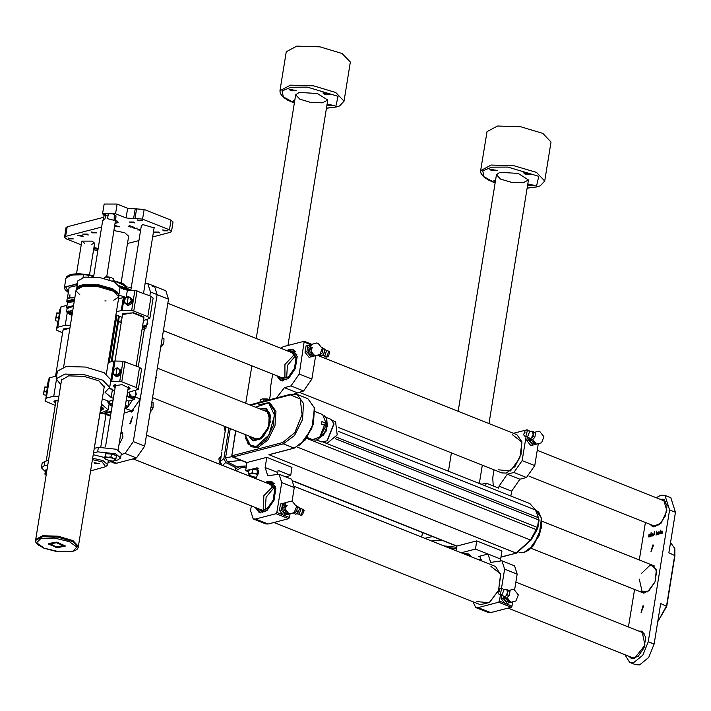 <?xml version="1.0" encoding="UTF-8"?>
<svg xmlns="http://www.w3.org/2000/svg" width="711" height="711" viewBox="0 0 711 711"><rect width="100%" height="100%" fill="white"/><g stroke="black" fill="none" stroke-linecap="round" stroke-linejoin="round"><path stroke-width="1.07" d="M250.272 438.278L253.223 440.909L261.47 438.651L268.696 428.155L270.66 415.562L266.225 408.256L260.137 409.029L266.225 408.256L270.473 421.774L263.523 436.67L253.223 440.909L249.339 436.163L250.272 438.278M244.86 434.377L251.134 446.775L257.791 447.557L267.878 440.047L274.997 425.773L275.921 411.269L270.207 403.146L268.74 402.559L274.446 410.682L273.531 425.187L266.403 439.46L256.324 446.97L251.134 446.775L245.304 438.038M271.62 453.991L268.936 454.693L516.062 553.069L530.486 539.996L537.454 527.366L538.698 519.688L538.431 517.555L535.392 509.743L529.882 503.61L338.56 427.444M307.196 437.532L312.644 439.7L320.314 436.714L325.771 425.773L321.568 424.103L321.914 421.596L326.118 423.267L322.643 414.584L314.929 411.509M326.118 423.267L325.771 425.773M319.577 437.443L326.127 420.992M323.478 435.256L327.451 425.249M317.328 440.002L326.589 430.706L326.251 417.579M317.053 440.065L321.905 441.993L327.104 440.829L333.921 423.703L330.944 419.286L326.091 417.357M327.327 440.669L333.974 423.969M324.038 442.206L326.953 443.362L337.183 434.919L335.548 421.756L332.641 420.601M507.298 474.237L519.892 479.25L526.513 477.525L513.911 472.504L507.298 474.237L499.042 486.102L498.713 488.128L486.12 483.116L481.463 484.333M485.649 485.995L486.12 483.116M510.845 496.029L511.644 491.114L499.042 486.102M526.042 436.714L522.167 460.639L534.77 465.652L538.334 443.637M526.753 429.897L513.431 433.301M494.074 469.838L492.767 477.89L493.256 485.96M534.77 465.652L526.513 477.525M519.892 479.25L511.644 491.114M513.911 472.504L522.167 460.639M512.258 434.581L521.954 442.144L519.821 457.964L510.498 470.931L498.269 469.767M277.574 474.015L278.072 470.451L290.675 475.472L285.538 476.805M248.681 471.837L245.633 470.62L246.948 462.514L266.794 457.324L291.99 467.358L290.675 475.472M266.794 457.324L265.15 467.465L277.743 472.477M265.15 467.465L267.763 475.783L279.094 474.237L281.707 482.565L276.863 512.471L283.067 514.942M284.098 515.351L289.457 517.484L290.052 513.795M292.07 501.388L294.301 487.577L281.707 482.565M289.457 517.484L288.63 518.675L268.127 524.034L265.772 523.945L253.178 518.923L255.533 519.012L268.127 524.034M288.63 518.675L276.037 513.662L255.533 519.012M253.178 518.923L250.556 510.605L251.312 505.939M255.827 478.636L257.124 475.943L257.4 467.9L245.633 470.62M265.372 482.44L267.976 481.294L271.629 481.436L275.859 488.404L273.984 500.411L267.096 510.427L259.231 512.587L255.373 507.556M276.037 513.662L276.863 512.471M266.216 482.769L268.811 481.631L272.046 481.623M259.657 512.729L256.209 507.894M279.094 474.237L291.688 479.258L294.301 487.577M477.881 559.468L481.365 559.406M478.61 559.753L481.356 559.868M479.516 559.521L479.427 560.081M456.151 550.812L456.915 546.092L476.752 540.911L475.437 549.025L461.083 552.776L470.406 555.504M461.812 553.069L468.825 554.002L471.029 556.74M468.825 554.002L468.54 555.753M462.719 552.829L462.63 553.389M249.792 470.024L250.93 469.242L258.768 470.184M256.369 477.223L253.64 476.93L249.445 475.259L250.21 473.677L248.37 473.722L248.939 470.247L252.752 469.251L258.786 470.406M258.2 473.908L255.169 473.766L252.192 472.726L250.21 473.677L255.169 473.766L257.915 474.566M248.37 473.722L249.872 475.588M252.752 469.251L252.192 472.726M258.804 470.789L258.377 473.402M269.62 399.626L262.217 398.924M259.95 402.248L260.333 399.849L262.288 398.907L267.283 398.987L269.576 399.706M263.763 401.253L264.154 398.853M476.85 482.502L481.08 483.951L477.25 482.565M481.018 483.907L481.525 484.315M294.443 486.44L495.594 566.516L500.757 574.861L498.651 589.33L500.606 573.955L490.928 566.391M476.912 601.568L489.15 602.741L497.807 591.356L489.497 602.484L480.396 604.697L273.939 522.514M274.028 487.693L266.092 497.273L265.274 509.689L266.092 497.273L274.028 487.693M263.603 510.134L263.132 509.432L263.834 495.647L273.122 486.217M270.393 484.431L274.633 489.612L273.22 500.109L267.034 508.712L262.626 510.302L260.395 509.556M268.927 483.853L270.162 483.773L274.748 488.066L274.393 497.762L269.309 507.219L262.448 510.916L258.928 508.969M265.407 511.627L263.603 511.849L259.773 509.876M270.162 483.773L271.7 483.871L275.459 486.368M260.866 512.942L256.404 507.965M266.403 482.849L273.068 482.298M317.239 355.207L516.941 434.705L521.874 441.718L521.083 454.249L514.924 466.576L506.223 473.064L501.744 472.886L298.967 392.17M295.385 355.882L287.44 365.463L286.631 377.87L287.44 365.463L295.385 355.882M284.951 378.323L284.924 364.459L294.47 354.407M291.741 352.62L295.989 357.802L294.567 368.298L288.382 376.892L281.743 377.745M290.275 352.034L291.51 351.963L296.336 357.198L294.905 368.431L288.231 377.577L281.121 378.056L280.276 377.159M292.834 352.043L296.807 354.558M286.755 379.816L282.303 379.052L281.121 378.056M287.751 351.03L292.052 349.794L294.416 350.487M282.214 381.132L277.752 376.155M504.597 569.129L501.984 560.81L514.577 565.832L517.19 574.15L504.597 569.129L501.522 588.086M500.428 594.885L499.424 601.071L504.792 603.212M517.19 574.15L514.631 589.97M512.711 601.808L512.018 606.083L511.191 607.274L490.697 612.633L488.333 612.535L475.739 607.523L478.094 607.612L490.697 612.633M511.191 607.274L498.598 602.261L478.094 607.612M475.437 549.025L488.039 554.038L478.779 556.455L479.961 556.5L481.24 560.801M501.984 560.81L490.652 562.357L488.039 554.038L500.633 559.05L501.948 550.945L476.752 540.911M500.633 559.05L500.464 560.579M472.922 601.728L475.739 607.523M498.598 602.261L499.424 601.071M272.668 374.128L270.207 389.29L270.615 392.659L269.549 399.742M276.49 397.929L284.409 387.664L291.021 385.94L299.278 374.066L311.871 379.087L315.675 355.616M299.278 374.066L304.184 341.298L283.449 346.648L280.641 348.203M294.736 393.814L303.615 390.952L291.021 385.94M286.72 350.621L289.324 349.483L292.976 349.616L297.207 356.593L295.332 368.6L288.444 378.616L280.578 380.767L276.721 375.746M287.564 350.958L290.168 349.812L293.394 349.803M281.005 380.918L277.566 376.075M311.871 379.087L303.615 390.952M531.348 431.373L533.57 431.746L535.552 433.195L534.894 437.292L532.246 439.94L528.833 438.118M536.503 444.091L530.859 445.593L526.762 440.536L527.349 436.91M532.717 445.104L528.62 440.047L526.762 440.536M528.62 440.047L529.126 438.367M534.388 432.341L538.503 431.266L534.414 432.359M536.316 444.064L535.614 444.331L530.993 442.491L529.419 438.571M534.939 443.637L530.113 438.998M531.321 439.576L531.881 440.882L536.547 444.099L541.56 442.766L543.951 436.741L539.925 431.657L538.503 431.266M535.978 443.504L532.894 439.682L535.978 443.504M531.926 431.088L533.908 432.537L533.126 434.403L533.25 436.634L534.894 437.292M533.908 432.537L535.552 433.195M533.25 436.634L531.472 437.78L530.602 439.291M525.296 430.386L523.616 434.554L525.278 430.395L527.535 429.977L525.749 436.447L524.345 435.79M524.851 433.177L525.011 432.164M529.295 431.23L532.468 431.63L533.126 434.403L531.472 437.78L530.237 438.554L527.109 436.714M527.535 429.977L529.606 431.675L527.651 436.607L524.958 436.412M505.734 589.552L507.956 589.926L509.938 591.365L509.272 595.462L506.623 598.12L503.21 596.298M510.889 602.27L505.245 603.772L501.148 598.706L501.735 595.089M507.103 603.284L503.006 598.227L501.148 598.706M503.006 598.227L503.504 596.538M508.765 590.521L512.889 589.446L508.8 590.539M510.702 602.235L510 602.51L505.379 600.671L503.797 596.742M509.325 601.808L504.49 597.178M505.708 597.755L506.259 599.053L510.933 602.279L515.946 600.946L518.328 594.92L514.311 589.828L512.889 589.446M510.365 601.684L507.272 597.862L510.365 601.684M506.312 589.268L508.294 590.717L507.503 592.583L507.627 594.814L509.272 595.462M508.294 590.717L509.938 591.365M507.627 594.814L505.85 595.96L504.979 597.462M499.682 588.566L497.993 592.734L499.682 588.566M499.229 591.348L499.389 590.334M503.681 589.401L506.845 589.81L507.503 592.583L505.85 595.96L504.614 596.733L501.486 594.894M499.655 588.575L501.913 588.157L500.126 594.627L498.731 593.969M501.913 588.157L503.992 589.854L502.028 594.778L499.335 594.583M318.928 354.753L319.763 355.358L322.403 352.7L323.07 348.603L322.119 347.91M314.786 355.829L309.143 357.331L305.046 352.265L306.085 345.83L313.098 343.973M311 356.842L306.903 351.785L307.943 345.342L313.08 343.964M307.943 345.342L306.085 345.83M306.903 351.785L305.046 352.265M314.6 355.793L313.889 356.069L309.276 354.229L307.747 348.479L310.84 344.568L311.631 344.444M313.213 355.367L311.587 355.136L310.636 345.493M312.333 344.195L316.786 343.004L312.333 344.195M311.774 344.337L309.312 349.394L310.156 352.62L315.4 355.687L319.834 354.505L322.225 348.479L318.208 343.386L316.786 343.004M314.262 355.242L311.169 351.421L314.262 355.242M310.787 350.008L309.596 347.99L312.769 347.164L310.787 350.008M319.763 355.358L321.408 356.007L323.185 354.869L324.047 353.358L324.776 349.545L323.07 348.603M324.047 353.358L322.403 352.7M324.714 349.261L322.012 347.528M324.038 355.873L325.798 357.126L328.055 356.709L329.717 352.54L328.989 351.314M322.732 355.251L324.838 351.492L324.811 349.794M326.571 357.135L328.926 351.207L326.225 350.39M321.976 355.722L324.82 355.873L326.553 350.656L324.5 348.977M293.314 512.924L294.141 513.529L296.789 510.88L297.447 506.783L296.496 506.081M289.164 514L283.52 515.502L279.423 510.445L280.463 504.001L286.018 502.624M282.32 503.521L285.218 502.748L282.125 506.659L282.32 503.521L280.463 504.001M285.378 515.022L281.28 509.956L279.423 510.445M281.28 509.956L282.125 506.659L283.653 512.4L288.275 514.24L288.977 513.973M287.6 513.546L285.964 513.306L285.022 503.672M286.72 502.366L291.163 501.184L286.72 502.366M286.151 502.508L283.698 507.574L284.542 510.791L289.777 513.866L294.221 512.675L296.603 506.65L292.585 501.566L291.163 501.184M288.639 513.413L285.555 509.591L288.639 513.413M285.173 508.187L283.982 506.17L287.155 505.343L285.173 508.187M294.141 513.529L295.785 514.186L297.562 513.04L298.433 511.529L299.215 509.663L299.1 507.432L297.447 506.783M298.433 511.529L296.789 510.88M299.1 507.432L296.389 505.708M302.415 514.888L304.095 510.72L303.366 509.485M297.065 513.466L299.215 509.663L299.198 507.974M298.416 514.053L300.949 515.306L303.313 509.387L300.602 508.569M296.363 513.902L299.207 514.044L300.931 508.836L298.887 507.156M155.86 377.079L156.491 377.87L155.78 377.585M156.571 377.363L156.393 377.834M112.116 461.403L116.577 463.181L136.423 458L125.083 453.485L133.339 441.62L157.149 294.594L154.536 286.275L152.181 286.186M116.577 463.181L114.222 463.092L110.827 461.741M149.799 295.847L150.43 291.919L157.149 294.594L154.536 286.275L165.876 290.79L168.489 299.109L157.149 294.594L140.236 399.031L131.979 410.896L124.141 412.949M133.339 441.62L144.671 446.135L168.489 299.109M144.671 446.135L136.423 458M109.343 423.125L108.365 429.204M106.055 414.513L100.811 446.926M121.137 454.516L125.083 453.485M130.495 411.287L131.784 412.113L133.624 410.185M130.522 423.809L132.442 416.939L129.722 423.774L130.522 423.809M119.004 444.686L122.994 437.034L121.234 430.893M120.221 437.141L119.901 439.158M651.063 532.61L650.583 536.485L651.152 532.646M654.316 531.766L654.227 532.939L654.724 532.912L653.649 535.703L654.396 531.792M658.964 531.757L659.284 533.463L658.297 534.494L658.19 532.806L659.364 531.917M662.297 531.099L662.323 532.219L661.159 533.099L662.137 533.374L661.186 533.712L661.168 532.015L662.297 531.099M652.805 545.017L653.613 545.044L650.885 551.878L652.805 545.017M642.957 605.852L643.757 605.879L641.038 612.713L642.957 605.852M650.085 524.371L652.582 526.638L661.132 523.118L666.909 510.738L663.416 499.309L660.039 499.238M634.434 658.475L644.993 645.108L642.051 631.217L638.833 631.101L642.051 631.217L645.73 637.287L644.095 647.748L638.096 656.475L631.244 658.35L634.434 658.475M628.835 656.226L631.244 658.35L628.835 656.226M664.998 495.389L670.873 497.727L675.45 512.293L669.575 509.947L664.998 495.389L660.875 495.229L656.244 497.727M628.453 626.969L634.523 589.499M639.305 559.975L645.375 522.496M624.889 654.653L629.644 662.368L633.777 662.528L642.797 655.195L648.219 641.766L654.102 644.104L648.681 657.533L639.651 664.874L635.527 664.714L629.644 662.368M669.575 509.947L648.219 641.766M660.501 530.148L660.021 534.014L660.599 530.184M656.706 531.135L656.626 532.317L657.577 532.592L657.266 534.734L657.391 532.886L656.582 532.592L656.04 535.134L656.804 531.179M652.485 533.446L652.814 535.152L651.818 536.183L651.72 534.494L652.885 533.606M649.676 534.254L648.947 534.992L649.792 536.236L648.663 536.921L649.65 536.165L648.823 534.859L649.961 534.37M674.801 548.581L674.935 555.691L666.731 606.394L657.702 621.885L666.545 605.888L674.757 555.184L674.801 548.581L670.544 542.591M675.45 512.293L668.882 552.847L674.935 555.691M666.731 606.394L660.67 603.541L654.102 644.104M661.745 533.606L661.292 533.428M661.719 533.606L660.972 533.312M662.403 531.704L661.621 531.161M661.683 532.459L662.19 532.068M661.897 531.25L661.292 532.308M659.426 532.592L658.653 531.935M659.266 533.561L659.266 532.53M658.813 534.325L659.106 533.499M658.91 532.032L658.564 534.228M652.947 534.281L652.183 533.623M652.787 535.259L652.787 534.219M652.342 536.014L652.636 535.196M652.44 533.721L652.085 535.916M648.947 536.974L648.521 536.805M649.276 536.912L648.583 536.627M649.33 536.885L648.628 536.609M649.81 535.863L648.903 535.49M649.712 534.53L649.196 534.325M649.916 534.503L649.339 534.272M650.183 524.416L652.6 526.54L659.444 524.665L665.443 515.937L667.078 505.477L663.399 499.406L660.181 499.291M69.34 312.662L72.3 313.515M72.469 312.52L68.594 312.369L68.843 310.831M68.594 312.369L72.131 314.564M72.264 313.738L69.251 312.733L72.398 312.956M72.149 314.493L72.229 313.951M72.051 315.062L70.131 314.431L67.243 311.969L72.78 310.556M72.015 315.293L69.687 314.546L66.532 311.853L72.815 310.325M66.532 311.853L67.172 307.899L73.464 306.37M67.065 308.538L73.473 306.29M67.065 308.574L66.478 307.268L73.58 305.606M66.478 307.268L67.785 302.406L74.228 301.606M67.785 302.406L74.299 301.171M67.998 302.273L68.087 301.704L74.468 300.158M67.376 302.744L66.861 301.508L74.531 299.758M66.861 301.508L66.958 300.895L74.628 299.153M70.06 294.869L68.798 297.962L69.945 294.789L69.794 297.705L74.895 297.527M69.794 297.705L69.029 298.051M67.412 298.833L68.798 297.962M77.099 285.582L69.163 287.306L67.278 298.949M111.983 361.526L119.324 316.199L118.461 321.523L121.554 320.723M121.297 288.844L122.088 286.844L123.616 287.235L123.616 289.706M101.406 409.189L103.193 408.212M102.144 413.633L111.254 411.331M111.236 411.482L102.535 413.758L101.362 413.322M125.394 405.234L128.184 406.443L127.34 407.279L125.163 406.656M128.851 400.906L127.98 406.265L124.985 407.741M101.46 404.088L108.188 409.892L109.13 404.061L106.721 400.497M115.04 460.639L117.839 459.91L120.577 457.973L115.697 453.822L97.683 451.885L98.42 447.326L94.279 448.401L100.589 409.447M100.918 407.439L101.238 409.412L100.5 410.025M70.389 325.318L65.225 325.194L57.36 327.416L56.427 330.037L62.577 332.864M66.781 305.366L61.093 306.85L57.804 327.131M57.36 327.416L60.648 307.134L59.191 313M62.87 331.059L63.403 328.989L69.971 327.94M60.648 307.134L61.093 306.85M63.723 328.811L63.208 329.655M108.188 362.521L114.036 360.992L123.039 361.152L139.578 367.329L141.613 369.062L138.325 389.335L136.299 387.611L139.578 367.329M125.083 361.561L121.794 381.834L136.299 387.611M138.325 389.335L127.42 392.694M126.807 396.48L134.335 399.475L128.38 401.031L126.211 400.169M135.783 390.508L135.668 391.254M134.77 396.747L134.335 399.475M113.396 390.268L109.574 387.877M110.685 381.283L114.036 360.992M112.88 373.95L111.707 381.185L119.75 381.434L123.039 361.152M115.058 387.859L113.458 385.922L122.15 384.669L130.006 388.606L127.873 389.939M111.707 381.185L110.747 381.274M121.794 381.834L119.75 381.434M115.262 386.597L113.813 385.326M129.855 387.93L128.078 388.668M119.013 295.154L126.22 297.429L124.229 297.394L122.114 310.476L131.651 310.645L134.939 290.364L151.079 296.354L153.105 298.078L149.825 318.359L147.79 316.635L151.079 296.354M118.906 294.523L113.129 289.004L98.865 284.818L84.005 284.284L76.779 287.706M118.524 298.736L124.229 297.394M76.752 287.751L77.872 280.801L84.733 277.148L99.842 277.583L114.435 281.876L120.061 287.52L127.385 290.23L134.939 290.364M137.054 290.772L133.766 311.054L147.79 316.635M149.825 318.359L143.498 320.528M142.422 327.14L145.826 328.5L142.04 329.486M147.284 319.532L147.159 320.279M146.27 325.771L145.826 328.5M121.243 322.634L118.461 321.523M122.399 315.506L122.932 313.444L133.792 312.804L143.898 316.839L143.746 318.972M122.114 310.476L121.226 310.556L123.35 297.482M116.4 311.818L121.226 310.556M122.105 317.31L115.911 314.84M133.766 311.054L131.651 310.645M123.243 313.258L122.736 314.066M143.871 317.524L143.649 316.564M56.649 375.986L49.592 377.825L46.313 398.107L44.926 401.022L55.2 405.474M58.897 396.294L53.734 396.169L46.313 398.107M45.868 398.391L49.148 378.11L47.202 387.015L48.224 380.705M58.311 399.902L53.929 401.475L55.538 403.413M49.148 378.11L49.592 377.825M55.742 402.15L54.285 400.88M69.945 328.082L63.03 330.108L55.547 376.27M115.04 360.912L122.55 314.555L132.859 312.804L143.844 317.426L143.898 318.013L136.139 365.961M115.422 385.629L114.587 384.873M129.26 387.255L128.229 387.708M55.893 401.182L55.067 400.426M142.653 325.736L145.231 326.891L142.458 326.936M146.795 319.666L147.417 321.132L146.759 325.185L147.826 323.603L146.919 319.63M145.231 326.891L146.759 325.185L143.524 326.056L142.68 325.567M130.797 397.849L128.691 397.014M127.953 396.196L127.136 394.463M135.294 390.641L135.925 392.108L135.268 396.16L132.033 397.031L129.446 393.841L129.855 396.32L133.73 397.867L131.988 398.32L128.104 396.774L127.269 393.636M128.931 392.303L129.446 393.841L129.269 392.214M133.73 397.867L136.325 394.578L135.419 390.606M128.104 396.774L129.855 396.32M140.147 229.271L139.498 229.529L140.458 230.151L139.098 230.533L140.209 230.035L139.32 229.573L137.499 229.911L140.147 229.271M134.219 227.449L134.61 227.778L133.792 228.089L132.05 227.591L134.219 227.449M130.611 226.045L129.349 225.885L129.82 226.64L128.087 226.071L129.615 226.551L129.242 225.743L130.611 226.045M82.005 235.492L77.428 235.492L83.089 236.407L82.005 235.492M128.647 236.239L124.603 232.675L114.213 230.648M81.223 244.842L66.523 238.985L64.488 237.261L65.625 236.452L101.646 227.04M93.568 249.757L97.825 250.663M104.055 215.531L102.606 213.709L104.17 204.075L117.137 204.075L127.633 208.261L144.137 209.487L171.013 220.179L173.04 221.912L171.484 231.546L170.347 232.355L152.643 236.976M138.912 240.567L127.456 243.553M171.484 231.546L169.449 229.813L171.013 220.179M144.137 209.487L142.573 219.121L169.449 229.813M142.573 219.121L135.072 218.313L136.628 208.679M102.606 213.709L115.582 213.709L126.078 217.895L133.579 218.695L135.072 218.313M115.378 223.458L118.186 222.214L115.475 220.214M138.458 220.748L137.436 219.886L142.778 220.748L138.458 220.748M163.654 230.782L162.632 229.911L167.974 230.782L163.654 230.782M115.049 225.485L119.635 226.791L114.871 226.587M139.614 236.283L139.703 235.697M92.163 232.844L91.141 231.982L96.483 232.844L92.163 232.844M69.011 238.887L67.998 238.025L73.331 238.887L69.011 238.887M98.038 249.303L93.745 248.699M93.914 247.615L98.189 248.406M91.15 244.433L94.634 243.215L92.19 241.145L81.818 241.145L84.742 243.393M87.302 234.115L82.716 234.115L88.377 235.03L87.302 234.115M133.597 222.019L129.011 222.019L134.672 222.934L133.597 222.019M158.793 232.044L154.207 232.044L159.868 232.968L158.793 232.044M154.109 227.911L142.778 224.605L141.293 225.894M132.966 226.409L130.531 227.04L132.966 226.409M137.107 228.053L136.459 228.32L137.027 228.595L134.486 228.693L137.107 228.053M64.488 237.261L66.052 227.627L67.189 226.818L103.655 217.29M134.21 227.831L132.335 227.627L134.21 227.831M98.42 447.326L116.435 449.263L121.314 453.414L120.577 457.973M41.38 467.82L42.118 463.252L44.855 461.323L44.118 465.883L41.38 467.82L45.326 471.571M48.517 460.364L44.855 461.323M108.134 462.443L114.018 460.906M97.683 451.885L93.541 452.969M47.779 464.923L44.118 465.883M95.123 463.572L94.101 462.71L99.442 463.572L95.123 463.572M90.653 470.833L105.681 466.665L102.064 461.759L92.466 459.626M93.257 454.72L104.606 457.511M108.285 460.524L107.761 464.718L105.681 466.665M92.688 458.266L102.891 460.568L107.761 464.718M105.877 453.698L114.044 454.258L115.991 455.573M105.335 454.685L105.779 453.76M104.428 458.622L105.806 453.698L111.538 453.796L116.391 455.724L115.884 458.826L113.387 458.311L115.369 460.195L114.311 460.844L112.062 461.057L105.548 459.422L104.793 458.16L108.099 457.297L113.387 458.311L111.04 456.897L108.099 457.297L105.308 456.791L104.428 458.622L105.45 459.35M114.56 460.764L115.884 458.826M111.538 453.796L111.04 456.897M105.806 453.698L105.308 456.791M45.806 470.238L46.251 469.313M46.357 469.251L47.122 468.976M46.144 475.046L45.273 473.713L44.9 474.175L45.406 471.082L46.286 469.251L47.077 469.26M46.544 472.566L45.78 472.344L45.273 473.713L46.464 473.028M44.9 474.175L45.922 474.904M46.286 469.251L45.78 472.344M43.415 394.347L44.749 386.988L47.433 387.06L46.099 395.254L43.655 394.809L43.815 393.183L43.655 394.809M43.7 393.21L44.606 388.028L43.7 393.21M44.811 387.033L43.815 393.183L44.811 387.033M47.504 387.975L45.06 387.531M46.837 392.072L44.393 391.628M55.405 320.332L56.729 312.964L59.422 313.036L58.089 321.23L55.645 320.794L55.805 319.159L55.645 320.794M55.689 319.186L56.596 314.013L55.689 319.186M56.8 313.018L55.805 319.159L56.8 313.018M59.493 313.951L57.049 313.515M58.826 318.048L56.382 317.613M131.562 298.584L129.909 297.456L131.153 300.557L131.562 298.584L132.477 299.455L131.811 303.553L128.007 305.534L123.945 302.566L125.438 303.544L124.203 300.442L126.434 297.394L129.909 297.456L128.415 296.478L124.612 298.46L123.945 302.566M128.087 297.962L127.269 303.037L128.087 297.962M128.913 303.606L125.438 303.544L127.091 304.672L130.895 302.682L131.153 300.557L128.913 303.606M131.811 303.553L130.895 302.682M128.007 305.534L127.091 304.672M116.728 376.794L112.711 373.782L116.728 376.794L120.586 374.857L119.75 373.995L120.008 371.871L117.75 374.893L114.231 374.786L112.969 371.657L112.711 373.782M120.417 369.898L117.226 367.738L113.369 369.684L112.969 371.657L115.226 368.636L118.746 368.742L120.008 371.871L120.417 369.898L121.243 370.76L120.586 374.857M116.08 374.297L116.897 369.231L116.08 374.297M115.893 375.932L119.75 373.995M110.561 400.622L113.12 399.822M112.48 403.759L109.494 403.777L109.992 400.72L113.058 400.204M112.098 406.15L110.054 404.994L112.534 403.421M109.494 403.777L110.463 405.386M109.325 388.402L114.595 390.739M60.782 384.66L56.205 378.75L57.44 371.142L66.23 366.494L85.533 367.098L104.046 372.617L110.925 379.807L109.69 387.415L105.059 392.285L111.156 397.467L113.36 398.347M56.205 378.75L64.994 374.093L84.307 374.706L102.819 380.225L109.69 387.415M109.832 401.742L102.322 398.747M61.519 380.092L68.576 375.888L84.031 376.377L98.856 380.794L104.224 387.015M113.787 300.255L118.817 296.905L113.333 291.163L98.545 286.764L83.134 286.275L76.113 289.99L76.237 291.163L79.836 294.754M104.908 300.957L106.099 300.975M118.986 295.892L118.861 294.718L111.556 289.261L96.909 285.475L82.636 285.36L76.281 288.977L77.037 287.36L79.41 285.706L83.285 284.64L98.571 284.969L110.605 288.151L117.057 291.821L118.817 294.247L118.817 296.905L113.333 291.163L98.545 286.764L83.134 286.275L76.113 289.99L63.643 366.974M118.817 296.905L113.333 291.163L98.545 286.764L83.134 286.275L76.113 289.99L83.134 286.275L98.545 286.764L113.333 291.163L118.817 296.905L106.348 373.888M104.375 386.064L78.423 546.332L72.931 540.6L58.151 536.192L42.731 535.703L35.71 539.418L35.55 540.431L42.571 536.716L57.982 537.205L72.771 541.613L78.254 547.354L77.499 548.963L75.117 550.616L71.242 551.692L55.965 551.354L43.922 548.172L37.47 544.51L35.71 542.084L35.55 540.431M78.254 547.354L78.423 546.332L72.931 540.6L58.151 536.192L42.731 535.703L35.71 539.418L42.731 535.703L58.151 536.192L72.931 540.6L78.423 546.332L72.931 540.6L58.151 536.192L42.731 535.703L35.71 539.418L61.67 379.15M48.348 544.004L57.022 547.657L65.172 546.27L57.164 542.262L48.304 543.542L48.348 544.004M65.128 545.808L65.172 546.27L56.311 547.55L48.304 543.542L56.453 542.155L65.128 545.808M63.199 545.604L56.409 546.937L50.241 543.853L56.516 542.786L63.199 545.604M82.938 277.477L83.836 274.81L86.191 274.49L90.421 275.299L84.2 274.722M91.612 275.93L92.243 276.828M84.396 274.659L83.836 274.81L83.427 277.37M88.111 276.837L88.422 274.89M104.188 278.428L104.855 277.068L107.21 276.748L111.44 277.557L105.21 276.979M112.631 278.188L113.325 278.694L112.916 281.174M105.415 276.917L104.624 278.525M109.023 279.734L109.441 277.148M114.649 216.739L115.893 217.637L115.964 215.806L112.391 213.638L114.338 214.909L114.071 220.294L107.245 218.677L108.676 213.576L112.391 213.638M103.184 220.197L104.126 215.255L105.495 213.318L105.601 215.211L107.823 215.131M106.748 276.748L115.893 217.637M105.601 215.211L105.024 218.757L102.668 220.748L93.576 276.89M114.071 220.294L107.245 218.677M127.82 288.115L131.366 287.191M145.088 283.609L147.817 283.6L150.43 291.919M144.449 328.855L138.298 366.823M131.979 410.896L124.896 408.318M111.165 411.909L105.415 413.411L110.587 415.464M110.472 416.184L103.513 413.5M129.375 400.773L128.771 401.351M125.26 408.221L127.225 407.305M128.14 406.603L132.548 399.938M103.593 413.482L105.415 413.411M151.816 402.062L152.998 402.542L153.167 407.874L150.11 412.549M151.008 407.012L153.167 407.874M162.277 337.476L163.939 338.667L163.894 341.724L163.095 344.488L160.659 347.448M162.197 337.965L163.939 338.667M161.255 343.76L163.095 344.488M324.305 94.163L322.883 92.954L330.357 94.163L324.305 94.163M327.096 104.064L334.366 105.575L328.322 105.575L326.998 104.713M294.576 101.949L293.119 100.731L294.887 100.029M290.523 90.528L289.101 89.319L296.576 90.528L290.523 90.528M299.135 92.43L295.723 94.856L299.838 99.158L310.92 102.464L322.483 102.828L327.753 100.038L317.364 93.452L299.135 92.43M286.275 51.699L296.807 46.126L319.932 46.864L342.098 53.467L350.336 62.079L344.008 101.113L335.779 92.501L313.604 85.898L290.479 85.169L279.956 90.741L286.275 51.699M443.771 545.888L456.72 547.31L443.771 545.888M422.467 532.548L421.73 537.107M420.956 536.805L421.961 535.641M525.029 174.071L523.607 172.862L531.081 174.071L525.029 174.071M527.829 183.962L535.099 185.482L529.046 185.482L527.722 184.62M495.3 181.856L493.843 180.638L495.611 179.936M491.248 170.436L489.826 169.227L497.3 170.436L491.248 170.436M499.869 172.338L496.447 174.755L500.562 179.065L511.653 182.371L523.216 182.736L528.477 179.945L518.097 173.36L499.869 172.338M486.999 131.606L497.531 126.034L520.656 126.762L542.831 133.375L551.061 141.987L544.742 181.021L536.503 172.409L514.337 165.805L491.212 165.076L480.68 170.649L486.999 131.606M235.297 470.46L235.119 469.002L240.549 466.194L246.388 465.989L237.332 466.967L227.36 461.866L225.547 457.92L230.302 428.582M235.119 469.002L236.176 466.38M228.818 427.995L223.867 458.559L225.707 462.514L235.954 467.731M221.672 465.038L220.303 461.501L221.832 452.036M225.92 426.84L221.876 450.996M220.197 464.452L218.837 458.959L221.237 455.733M220.801 458.444L218.837 458.959M225.183 431.364L224.089 426.511L224.694 426.351M260.928 409.349L269.265 412.54L268.634 427.062L259.622 439.256L250.716 437.647L250.13 436.474M251.676 437.096L254.458 439.656L261.541 437.603L268.154 427.942L269.984 416.37L266.261 410.016L262.475 409.963M235.812 430.777L231.919 454.809L232.417 455.644L282.676 442.518L294.798 432.661L302.077 414.629L300.255 398.969L290.399 394.854L250.636 405.243M338.258 431.275L535.774 510.107L529.882 503.61M297.082 447.077L530.486 539.996L531.001 540.058L536.947 529.908L537.667 527.713M306.628 438.349L536.947 529.908M323.638 442.251L537.872 527.651L539.098 520.079L535.774 510.107M335.219 438.678L539.098 520.079M336.196 437.043L538.814 517.91M541.4 518.39L539.089 535.792L528.806 550.021M268.936 454.693L294.061 448.126L283.351 443.86L233.092 456.995L246.948 462.514M293.625 481.089L456.915 546.092M500.971 557.015L516.497 553.105L531.001 540.058M232.417 455.644L233.092 456.995L232.621 456.977L246.921 462.665M523.98 552.447L533.606 545.275L540.404 531.65L541.284 517.804L535.836 510.054L538.796 512.213L541.462 518.319L541.364 527.935L533.223 545.915L528.771 550.145L524.096 552.456L519.03 552.251L523.98 552.447M314.395 408.496L311.747 428.724L299.775 445.237M294.47 448.01L305.286 439.762L313.222 423.863L314.244 407.705L307.89 398.667L297.18 394.401L303.535 403.448L302.513 419.606L294.576 435.496L283.351 443.86L282.676 442.518M244.922 434.403L248.246 444.491L256.156 446.632L268.945 435.061L274.544 415.313L268.589 402.79L255.72 407.27M258.502 404.897L268.74 402.559L255.658 407.243M231.919 454.809L235.617 430.706M291.403 394.178L290.399 394.854M321.914 421.596L321.568 424.103M258.28 468.682L256.218 467.856M262.715 512.773L258.511 508.809M268.509 483.684L274.286 483.693M289.857 351.874L293.181 351.101L295.634 351.883M284.062 380.954L279.858 376.99M505.814 603.621L512.018 606.083M478.779 556.455L480.849 557.282M310.654 344.604L304.45 342.133M284.409 387.664L297.002 392.676M119.208 443.424L120.923 432.848M122.701 432.626L121.812 432.27L122.879 433.15M650.681 564.498L656.457 569.555L655.044 581.953L647.552 591.934L639.873 591.632M639.305 579.074L642.344 592.61L648.921 590.734L654.964 581.918L656.626 571.368L653.142 565.485L649.961 565.361L641.633 573.235M642.344 592.61L645.526 592.734M71.18 310.538L70.869 312.422M77.312 284.249L65.723 286.604L68.336 292.408M111.183 361.739L118.604 315.915M120.008 286.746L129.411 290.266M101.397 404.443L99.94 413.447L108.188 409.892L106.721 411.696M101.104 406.292L100.242 411.58M100.313 411.189L103.388 409.109L102.962 407.75M129.091 400.844L128.184 406.443L127.331 407.279M68.318 292.479L65.172 289.848L64.443 287.413L77.428 283.565M113.049 280.365L123.91 284.071L127.811 288.728L120.906 282.845L113.022 280.552M113.049 280.383L126.993 286.551M93.621 276.597L91.95 276.17M83.96 274.775L71.42 274.953L65.919 278.285L66.674 276.703L69.011 275.113L72.789 274.099L78.477 273.717L87.186 274.464L93.736 275.877M68.034 276.019L78.263 273.788L93.728 275.93M109.316 362.219L116.924 315.249M128.984 400.871L128.104 406.328M65.225 325.194L67.181 313.124M56.427 330.037L57.867 321.194L56.436 330.002M112.454 389.895L112.569 389.193M114.986 360.912L113.591 369.542M120.061 287.52L118.915 294.576M127.385 290.23L126.22 297.429M53.734 396.169L56.329 380.127M67.189 226.818L65.625 236.452M117.359 221.085L117.048 223.014M117.137 204.075L115.582 213.709M127.633 208.261L126.078 217.895M135.143 209.07L133.579 218.695M112.382 389.868L111.156 397.467M78.468 286.604L98.82 285.067L117.653 292.95M36.572 542.733L44.171 548.19L59.137 551.718L72.7 551.256L76.904 547.079L69.305 541.622L54.338 538.094L40.785 538.556L36.572 542.733M114.338 214.909L116 216.1M105.708 213.673L108.676 213.576M134.761 396.854L140.236 399.031M326.438 108.143L335.672 106.979L338.072 96.376L307.205 87.133L291.057 87.266L282.054 90.919L283.325 96.829L294.407 102.953M246.166 467.367L241.091 467.562L236.043 470.762M253.48 477.703L256.093 477.863M441.913 540.289L431.39 540.955M424.849 538.351L432.546 536.565M527.162 188.051L536.396 186.877L538.805 176.284L507.93 167.041L491.781 167.174L482.787 170.827L484.049 176.737L495.14 182.86M456.498 548.67L447.29 547.292M241.189 460.39L227.36 461.866M225.707 462.514L222.587 465.403M220.303 461.501L223.867 458.559M225.547 457.92L232.106 456.622M293.741 481.303L456.889 546.252M500.944 557.166L516.497 553.105M249.774 404.906L290.968 394.143L297.18 394.401M231.688 454.969L232.621 456.977M307.89 398.667L314.431 407.847L313.453 423.952L305.561 439.762L294.283 448.143L270.331 454.4M324.287 415.757L326.696 418.397L327.3 426.236L323.905 434.634L316.422 440.153L314.644 439.985M334.019 424.227L333.921 423.703M327.54 440.518L327.104 440.829M528.788 430.706L530.273 431.301M291.51 351.963L292.905 352.043M304.184 341.298L311.756 344.311M523.616 434.554L524.407 435.896M497.993 592.734L498.784 594.067M302.442 514.888L300.949 515.306M654.769 566.125L541.8 521.154M268.856 412.504L157.318 368.102M643.97 593.258L531.001 548.288M258.057 439.629L152.527 397.627M163.379 330.624L283.493 378.439M529.037 476.192L655.515 526.54M167.814 303.286L293.492 353.314M537.24 450.347L665.514 501.415M133.073 458.871L262.146 510.249M507.974 608.118L634.168 658.35M146.466 435.096L272.144 485.133M515.893 582.167L644.166 633.225M121.048 432.084L121.812 432.27M664.252 499.744L663.399 499.406M653.489 526.895L652.6 526.54M71.687 299.082L74.637 299.118M74.859 297.731L69.918 297.873L67.056 299.171L66.905 301.224M119.644 285.866L123.536 287.217M101.095 406.328L103.388 409.109M102.535 413.758L101.193 413.34M127.34 407.279L124.958 407.892M130.886 290.132L123.616 287.235M64.443 287.413L65.919 278.285M101.238 409.412L102.651 407.51M121.11 282.747L128.682 236.025M59.182 312.991L59.706 309.765M81.818 241.145L76.539 273.753M56.071 400.133L46.215 460.968M94.634 243.215L89.506 274.873M141.382 225.343L130.86 290.292M115.591 384.58L105.495 446.899M154.198 227.36L143.515 293.341M128.398 386.66L118.142 450.027M114.311 460.844L115.013 460.648M76.281 288.977L76.113 289.99M105.495 213.318L111.032 213.309M154.536 286.275L147.817 283.6M326.42 108.25L336.33 107.023L339.565 105.903L344.008 101.113M279.956 90.741L280.214 93.248L282.667 96.687L287.52 100.038L294.39 103.059M287.999 345.457L327.753 100.038M245.766 403.306L251.836 365.836M256.262 338.498L295.723 94.856M256.067 477.925L253.667 477.774M527.144 188.157L537.054 186.931L540.289 185.811L544.742 181.021M480.68 170.649L480.938 173.155L483.391 176.595L488.244 179.945L495.123 182.967M479.374 483.133L482.289 465.145M489.017 423.587L528.477 179.945M448.437 471.189L451.405 452.854M458.142 411.296L496.447 174.755"/></g></svg>
